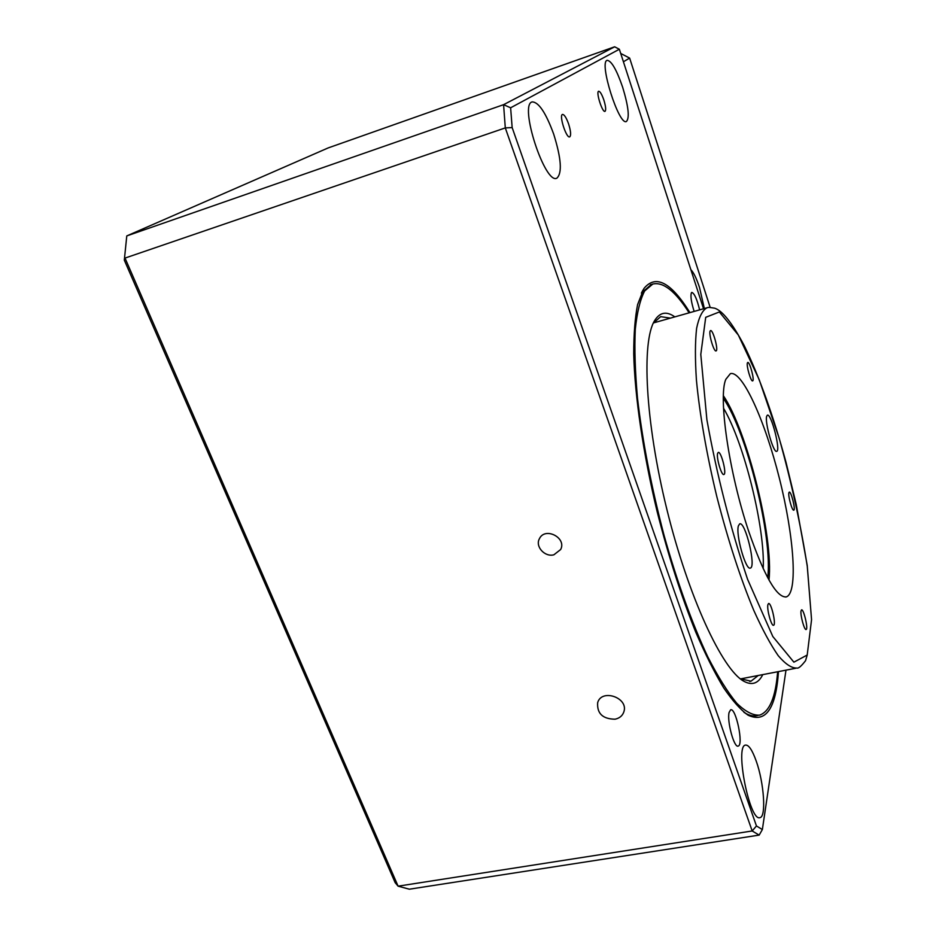 <?xml version="1.0" encoding="UTF-8"?>
<svg xmlns="http://www.w3.org/2000/svg" width="936" height="936" viewBox="0 0 936 936"><rect width="100%" height="100%" fill="white"/><g stroke="black" fill="none" stroke-linecap="round" stroke-linejoin="round"><path stroke-width="1.4" d="M615.069 719.199C602.702 719.023 596.899 713.501 597.671 702.62C601.731 688.334 628.805 697.8 623.867 711.816C622.51 715.759 619.585 718.216 615.069 719.199M553.878 554.802C544.752 557.365 534.924 546.413 539.44 538.68C545.021 526.594 566.923 537.779 560.652 549.526L553.878 554.802M694.149 311.419C691.318 302.457 690.382 296.279 691.341 292.886L691.833 292.406C694.418 293.389 697.016 299.216 699.625 309.875M729.097 712.448L730.653 709.792C735.942 707.522 743.816 745.372 738.165 746.086C734.093 748.145 726.816 721.153 729.097 712.448M568.608 123.962C570.831 131.157 571.206 135.451 569.708 136.867C566.385 138.68 558.792 115.105 562.501 114.426C564.279 114.473 566.315 117.643 568.608 123.962M603.837 99.965C605.779 106.376 606.177 110.167 605.007 111.361C602.386 112.87 595.682 91.751 598.654 91.26C600.093 91.354 601.825 94.255 603.837 99.965M768.994 580.074C773.709 537.229 747.185 430.665 723.411 395.788M762.782 674.622C758.359 683.479 752.064 685.702 743.909 681.279C722.452 669.965 688.323 596.911 666.76 508.938C645.079 420.989 641.464 341.523 654.615 320.627C659.833 312.191 666.572 310.951 674.833 316.883M777.652 671.755C775.628 697.133 769.638 711.582 759.681 715.116C753.094 715.63 745.465 711.688 736.808 703.299C727.67 692.23 717.994 676.751 707.792 656.838C692.359 624.101 677.056 581.759 663.975 535.053C651.316 486.802 642.505 441.242 637.521 398.397C635.123 371.849 634.374 348.847 635.275 329.378C637.065 312.296 640.189 299.485 644.67 290.956L652.802 284.041C663.238 281.619 675.347 291.213 689.13 312.835M758.218 675.5L751.035 681.186L740.212 678.729M653.269 323.224L660.664 316.649L670.445 318.123M651.257 284.486L641.382 293.144M743.909 712.284L745.243 713.115C749.701 715.701 753.714 716.52 757.271 715.572L757.318 715.549M689.937 312.612C670.948 282.145 655.598 274.131 643.874 288.592L637.603 304.586C635.029 317.62 633.73 334.082 633.719 353.96C634.807 396.256 643.09 453.27 657.177 511.758C668.468 556.218 681.326 596.349 695.752 632.139C705.241 654.124 714.554 672.68 723.668 687.831C732.514 700.807 740.668 709.933 748.133 715.221C765.777 723.282 775.897 708.739 778.483 671.592M703.544 308.763L619.351 49.245L510.623 107.792L512.156 127.588L756.452 825.962L752.181 830.969L759.166 835.099L409.36 889.2L398.092 886.17L752.181 830.969L505.3 127.904L125.014 258.079L398.092 886.17L395.156 882.66L124.312 260.149L126.781 235.919L503.58 104.68L614.659 46.8L328.138 147.935L126.781 235.919L124.312 260.149M756.253 761.155C763.963 782.613 766.432 816.882 759.973 817.619C749.666 822.182 734.584 745.454 745.547 745.091C748.765 744.799 752.333 750.157 756.253 761.155M553.691 134.129C561.284 158.465 562.337 173.148 556.861 178.168C545.009 185.012 518.72 104.387 532.186 101.907C538.691 102.036 545.863 112.776 553.691 134.129M622.627 87.165C628.477 106.482 629.741 117.924 626.43 121.481C619.012 126.184 598.584 61.612 607.195 60.337C611.454 60.793 616.602 69.732 622.627 87.165M756.452 825.962L762.36 829.553L785.983 670.153M510.623 107.792L503.58 104.68L505.3 127.904L512.156 127.588M759.166 835.099L762.36 829.553M614.659 46.8L619.351 49.245M811.559 619.679L807.23 565.496L796.255 504.516L786.076 462.548C773.393 415.935 759.459 376.997 744.284 345.723C732.35 323.201 722.475 310.693 714.671 308.19C707.499 306.95 708.412 307.546 706.82 307.839C702.292 310.495 698.899 317.327 696.618 328.314C695.097 341.722 695.027 358.897 696.407 379.876C699.555 413.618 706.668 454.568 716.906 496.957C728.021 540.166 740.317 577.98 753.772 610.366C762.442 629.612 770.609 644.74 778.284 655.75C785.491 664.186 791.704 668.292 796.922 668.047C798.42 668.632 801.298 666.175 805.557 660.676L807.206 655.024L811.559 619.679L807.265 566.257C800.666 524.406 791.306 481.747 779.197 438.282L759.213 379.688L738.317 335.018L719.351 311.969L705.709 317.327L700.795 354.416L706.891 419.749C716.754 474.435 730.302 527.6 747.56 579.244L772.82 636.515L793.892 662.173L807.206 655.024M748.625 531.098C728.793 472.13 718.076 396.607 725.833 379.314L730.384 373.639C742.307 370.235 765.016 420.826 779.372 478.273C793.915 535.649 798.268 593.038 786.298 596.899C776.728 597.882 764.174 575.944 748.625 531.098M738.41 525.821L739.697 523.867C745.337 521.153 756.452 567.193 750.333 568.058C745.77 570.761 735.52 534.491 738.41 525.821M766.678 416.251L767.391 415.163C771.217 413.127 780.94 450.86 776.704 451.327C773.534 453.433 764.595 422.218 766.678 416.251M710.155 331.016L710.529 330.595C712.963 329.32 718.731 350.555 716.063 350.906C713.957 352.193 708.505 333.86 710.155 331.016M717.69 453.2L718.275 452.439C721.13 451.023 726.991 474.084 723.879 474.505C721.492 475.897 716.04 457.119 717.69 453.2M767.871 604.738L768.538 603.521C771.205 602.211 776.459 624.944 773.557 625.271C771.439 626.488 766.724 609.453 767.871 604.738M801.017 610.986L801.544 609.862C803.696 608.763 808.47 629.284 806.107 629.495C804.41 630.525 800.21 615.256 801.017 610.986M788.861 492.816L789.259 492.09C791.131 491.072 795.834 509.98 793.751 510.167C792.207 511.15 787.995 496.209 788.861 492.816M747.408 362.922L747.735 362.478C749.724 361.39 754.837 380.636 752.638 380.882C750.941 381.97 746.191 365.672 747.408 362.922M690.862 269.65C693.599 272.388 696.489 278.366 699.543 287.574L704.34 308.541M710.155 307.336L629.635 58.09L623.411 61.764M620.72 53.446L629.635 58.09M767.719 577.758C772.855 536.983 746.554 431.274 723.352 398.362M763.203 568.714C765.285 528.15 744.015 442.541 723.54 408.248M597.905 701.988L597.671 702.62M749.666 681.455L751.035 681.186M755.492 715.888L757.973 715.432M650.38 284.743L652.802 284.041M741.043 679.232L743.909 681.279M653.492 322.756L654.615 320.627M745.243 713.115L748.133 715.221M641.546 292.816L642.95 290.101M740.493 678.904L795.764 668.269M653.457 322.92L706.82 307.839M786.298 596.899L785.667 597.039"/></g></svg>
